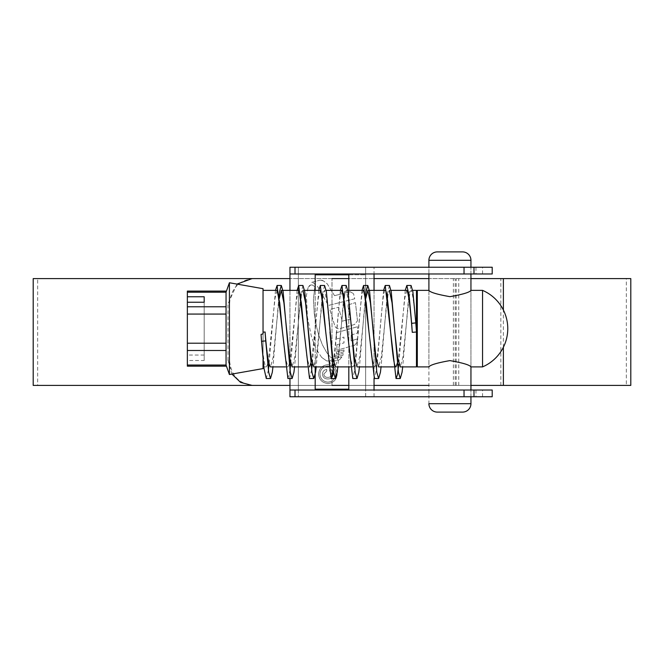 <?xml version="1.0" encoding="UTF-8"?>
<svg xmlns="http://www.w3.org/2000/svg" width="664" height="664" viewBox="0 0 664 664"><rect width="100%" height="100%" fill="white"/><g stroke="black" fill="none" stroke-linecap="round" stroke-linejoin="round"><path stroke-width="0.5" stroke-dasharray="3.32 2.49" d="M412.668 290.375L411.058 290.375L409.24 296.534M416.469 332C414.585 307.034 412.784 293.156 411.058 290.375M391.046 290.375L389.436 290.375L387.61 296.534M396.018 366.901L393.578 366.901M385.211 290.375C381.949 288.027 378.438 369.317 374.396 366.901L371.674 356.958L369.026 332.299M347.795 290.375L346.185 290.375L344.359 296.534M351.588 332L348.799 302.792L346.185 290.375M374.396 366.901L371.956 366.901M363.59 290.375C360.328 288.027 356.817 369.292 352.767 366.901L350.053 356.966L347.405 332.373M326.173 290.375L324.563 290.375L322.737 296.534M329.966 332L327.178 302.809L324.563 290.375M352.767 366.901L350.326 366.901M341.968 290.375C338.698 288.035 335.187 369.317 331.145 366.901L328.423 356.95L325.775 332.373M304.544 290.375L302.933 290.375L301.107 296.534M331.145 366.901L328.705 366.901M307.075 366.901L309.524 366.901L306.801 356.95L304.145 332.266M289.371 364.113L287.894 366.901L285.171 356.966L282.524 332.315M267.741 364.113L266.272 366.901C265.16 366.661 264.081 362.129 263.044 353.289L263.044 290.375L263.044 332.166L265.094 332M287.894 366.901L285.454 366.901M416.469 290.375L416.469 366.901M408.949 298.659L402.99 356.85L400.251 366.901M406.841 290.375L404.816 298.02L398.134 360.876M387.328 298.659L381.36 356.858L378.621 366.901M365.698 298.659L359.739 356.858L357 366.901M344.077 298.659L338.109 356.858L335.37 366.901M322.447 298.659L316.487 356.867L313.748 366.901M320.338 290.375L318.313 298.02L311.64 360.876M300.825 298.659L294.857 356.858L292.118 366.901M298.717 290.375L296.692 298.028L290.01 360.876M279.204 298.659L273.236 356.867L270.497 366.901M277.087 290.375L275.062 298.028L268.389 360.867M266.272 366.901L263.824 366.901M187.356 291.098L187.356 292.218L226.05 292.218L226.05 306.785L187.356 306.785L187.356 292.218M229.404 282.756L229.404 374.513M226.05 350.484L226.05 365.051L187.356 365.051L187.356 302.236L187.356 355.032L187.356 350.484L226.05 350.484L226.05 343.205L187.356 343.205L187.356 314.072L226.05 314.072L226.05 343.205M226.05 314.072L226.05 306.785M263.044 359.29L261.068 334.424M187.356 365.051L187.356 366.179M263.044 288.691L263.044 368.586M263.044 333.851L263.044 332.166M263.044 353.289L263.044 354.269M187.356 306.785L187.356 314.072M187.356 343.205L187.356 350.484M204.18 360.502L204.18 302.236L204.18 360.502L187.356 360.502M204.18 355.032L187.356 355.032M405.239 290.375L398.782 364.129M383.609 290.375L376.671 368.578L374.405 378.522M361.988 290.375L355.049 368.586L352.783 378.522M340.358 290.375L333.909 364.129M318.737 290.375L312.279 364.129M311.64 369.898L309.532 378.53M297.107 290.375L290.658 364.129M290.019 369.898L287.902 378.522M275.485 290.375L269.036 364.129M268.389 369.898L266.281 378.53M411.058 285.47L408.949 294.102M408.667 296.542L402.699 366.901M389.436 285.47L387.328 294.102M387.046 296.534L381.078 366.901M365.416 296.534L359.456 366.901M346.185 285.47L344.077 294.102M343.794 296.534L337.827 366.901M324.563 285.47L322.455 294.102M322.164 296.534L316.205 366.901M302.933 285.47L300.825 294.102M300.543 296.534L294.575 366.901M278.921 296.534L272.954 366.901M428.902 396.757L470.95 396.757L428.902 396.757L428.902 390.025L470.95 390.025L428.902 390.025M470.95 396.757L470.95 390.025L470.95 396.757M428.902 273.975L428.902 267.243L470.95 267.243L428.902 267.243L428.902 273.975L470.95 273.975L470.95 267.243L470.95 273.975L428.902 273.975M492.207 390.025L348.816 390.025L374.048 390.025L365.64 390.025L365.64 396.757L298.36 396.757L298.36 390.025L289.952 390.025L289.952 396.757L298.36 396.757L298.36 267.243L289.952 267.243L289.952 273.975L492.207 273.975M289.952 390.025L315.184 390.025L289.952 390.025L289.952 273.975M492.207 267.243L298.36 267.243L298.36 390.025L365.64 390.025L365.64 389.187L365.64 396.757L492.207 396.757M289.952 290.375L289.952 360.519M289.952 369.367L289.952 378.53M374.048 396.757L374.048 267.243M348.816 274.813L365.64 274.813L365.64 389.187L365.64 267.243L365.64 274.813L315.184 274.813M315.184 290.375L315.184 366.901M315.184 273.975L315.184 390.025M348.816 273.975L348.816 390.025M348.816 290.375L348.816 366.901M374.048 290.375L374.048 378.297M332 385.402L332 278.598L332 385.402L37.657 385.402L37.657 278.598L348.816 278.598M470.95 278.598L252.063 278.598M470.95 385.402L626.343 385.402L626.343 278.598M37.657 385.402L348.816 385.402M332 278.598L37.657 278.598M33.2 385.402L630.8 385.402M33.2 278.598L630.8 278.598M312.287 284.964L314.861 286.632L313.441 299.207L314.279 313.665L316.446 326.356L318.662 334.888L322.38 344.799L326.779 352.708L329.742 356.352L326.779 352.708L322.38 344.799L318.662 334.888L316.446 326.356L314.279 313.665L313.441 299.207L314.861 286.632L312.287 284.964L310.644 284.964L312.287 284.964M309.466 285.678L310.644 284.964L308.079 287.661L309.466 285.678M308.079 287.661L306.403 295.447L307.415 317.193L311.457 336.772L316.056 348.924L311.457 336.772L307.415 317.193L306.403 295.447L308.079 287.661M321.675 357.398L316.056 348.924L321.675 357.398L326.688 360.942L321.675 357.398M330.265 360.942L326.688 360.942L330.265 360.942L332.847 358.933L330.265 360.942M332.847 358.933L329.742 356.352L332.847 358.933M334.59 358.518L341.943 356.875L339.594 359.722L341.943 356.875L334.59 358.518L331.336 361.863L339.594 359.722L331.336 361.863L334.59 358.518M335.054 357.232L342.989 355.198L343.263 353.406L342.989 355.198L335.054 357.232L335.693 355.348L343.263 353.406L335.693 355.348L335.054 357.232M336.283 353.746L343.827 351.796L344.06 349.928L343.827 351.796L336.283 353.746L336.598 351.754L344.06 349.928L336.598 351.754L336.283 353.746M351.248 335.054L357.597 332.946L357.672 326.688L357.597 332.946L351.248 335.054L351.123 340.931L357.29 338.897L351.123 340.931L351.248 335.054M336.034 332.805L357.672 326.688L336.034 332.805L336.673 338.881L336.034 332.805M336.673 338.881L343.944 337.104L343.993 342.931L343.944 337.104L336.673 338.881M336.93 344.666L343.993 342.931L336.93 344.666L336.847 350.293L336.93 344.666M354.75 345.18L336.847 350.293L354.75 345.18L356.991 342.375L354.75 345.18M356.991 342.375L357.29 338.897L356.991 342.375M357.481 320.837L355.456 302.618L357.481 320.837L354.543 324.497L340.267 328.531C337.685 329.112 335.884 328.282 334.863 326.032L329.817 309.366L338.59 307.324L329.817 309.366L334.863 326.032C335.876 328.282 337.677 329.12 340.267 328.531L354.543 324.497L357.481 320.837M347.787 304.983L355.456 302.618L347.787 304.983L350.31 319.135L347.787 304.983M342.209 321.185L350.31 319.135L342.209 321.185L338.59 307.324L342.209 321.185M354.709 298.783L328.381 305.473L354.709 298.783L353.514 293.604L354.709 298.783M350.111 291.77L353.514 293.604L350.111 291.77L334.515 295.654L350.111 291.77M334.515 295.654L327.219 283.818L323.351 280.855L327.219 283.818L334.515 295.654M321.683 280.225L323.351 280.855L319.542 280.266L321.683 280.225M311.707 282.349L319.542 280.266L311.707 282.349L313.466 282.889L317.683 286.632L328.381 305.473L317.683 286.632L313.466 282.889L311.707 282.349M327.892 364.702C333.552 365.275 336.64 368.404 337.163 374.098C336.648 379.783 333.56 382.921 327.892 383.501C322.231 382.929 319.127 379.791 318.596 374.098C319.127 368.412 322.223 365.283 327.892 364.702C322.231 365.275 319.135 368.404 318.596 374.098C319.118 379.783 322.214 382.912 327.892 383.501C333.56 382.921 336.648 379.791 337.163 374.098C336.648 368.412 333.552 365.275 327.892 364.702M315.184 385.402L289.952 385.402L315.184 385.402M315.184 278.598L289.952 278.598L315.184 278.598M236.982 284.092L227.993 303.83L229.52 303.83C230.84 288.508 238.866 280.092 253.59 278.598M626.343 385.402L253.59 385.402C238.891 383.941 230.873 375.525 229.52 360.17L227.993 360.17L227.993 303.83M227.993 360.17L231.927 374.073M229.52 360.17L229.52 303.83M252.063 385.402L253.59 385.402M327.883 382.14C323.044 381.651 320.405 378.97 319.957 374.098C320.397 369.234 323.036 366.561 327.883 366.063C332.73 366.561 335.37 369.242 335.81 374.106C335.37 378.953 332.73 381.634 327.883 382.14C332.722 381.642 335.361 378.961 335.81 374.106C335.378 369.25 332.73 366.569 327.883 366.063C323.044 366.553 320.405 369.226 319.957 374.098C320.397 378.97 323.036 381.651 327.883 382.14M329.693 369.458C332.116 369.931 333.328 371.442 333.32 373.99C332.979 377.26 331.128 378.92 327.767 378.97C324.48 378.895 322.712 377.243 322.447 374.006C322.662 371.367 324.09 369.848 326.746 369.458L326.746 371.043L323.808 374.106C324.082 376.33 325.393 377.426 327.734 377.384C330.132 377.426 331.469 376.272 331.734 373.932L329.693 371.043L329.693 369.458L329.693 371.043L331.734 373.932C331.485 376.264 330.149 377.418 327.734 377.384C325.41 377.442 324.107 376.347 323.808 374.106L326.746 371.043L326.746 369.458C324.098 369.848 322.662 371.359 322.447 374.006C322.696 377.227 324.472 378.887 327.767 378.97C331.12 378.928 332.971 377.268 333.32 373.99C333.336 371.45 332.124 369.939 329.693 369.458M470.95 366.901C469.697 364.951 462.7 362.851 449.951 360.61C437.136 362.851 430.114 364.951 428.902 366.901L428.902 290.375C430.156 292.326 437.153 294.426 449.901 296.667C462.717 294.418 469.73 292.318 470.95 290.375L470.95 366.901L470.95 290.375M482.545 366.901L482.545 290.375M417.307 366.901L417.307 290.375M428.902 290.375L428.902 403.695L470.95 403.695M437.31 412.103L462.542 412.103M482.545 273.975L482.545 267.243M475.972 267.243L475.972 273.975M315.184 389.187L348.816 389.187M482.545 396.757L482.545 390.025M475.972 390.025L475.972 396.757M503.387 347.239L503.387 310.038M455.164 385.402L455.164 278.598M453.363 385.402L453.363 278.598M456.193 385.402L456.193 278.598M500.83 385.402L500.83 278.598M458.749 385.402L458.749 278.598M428.902 260.305L470.95 260.305"/><path stroke-width="1" d="M402.699 366.901L402.052 372.296L400.251 378.53L398.45 372.296L394.839 332L397.512 356.858L400.251 366.901L416.469 366.901L416.469 290.375L412.668 290.375M416.469 332L412.278 332.34L411.638 323.327L415.822 322.911L416.469 332L412.278 332.34C410.385 307.2 408.576 293.214 406.841 290.375L391.046 290.375M398.782 364.129L397.47 374.67L396.034 378.522L385.22 285.478L389.436 285.47L391.237 291.703L394.839 332L392.05 302.801L389.436 290.375M398.134 360.876L396.018 366.901C391.984 369.317 388.481 288.035 385.211 290.375L367.814 290.375L365.698 298.659M393.578 366.901L378.621 366.901L375.882 356.858L370.421 302.809L367.814 290.375M369.026 332.373L366.213 302.917L363.59 290.375L347.795 290.375M371.956 366.901L357 366.901L354.261 356.858L347.986 291.703L346.185 285.47L341.968 285.47L340.358 290.375M347.405 332.373L344.591 302.9L341.968 290.375L326.173 290.375M350.326 366.901L335.37 366.901L332.631 356.85L326.364 291.703L324.563 285.47L320.347 285.47L318.737 290.375M325.775 332.299L322.97 302.925L320.338 290.375L304.544 290.375M328.705 366.901L313.748 366.901L311.009 356.858L305.548 302.784L302.933 290.375M304.145 332.266L301.34 302.884L298.717 290.375L281.312 290.375L279.204 298.659M307.075 366.901L292.118 366.901L289.379 356.85L283.926 302.817L281.312 290.375M282.524 332.315L279.718 302.933L277.087 290.375L263.044 290.375M285.454 366.901L270.497 366.901C268.605 365.1 266.803 353.464 265.094 332L265.716 340.889L261.533 341.296L261.068 334.424L263.044 333.851L263.044 288.691L229.404 282.756L226.05 292.218L226.374 291.098L187.356 291.098L187.356 306.785L226.05 306.785L226.05 292.218L187.356 292.218M409.24 296.534L408.949 298.659M387.61 296.534L387.328 298.659M344.359 296.534L344.077 298.659M322.737 296.534L322.447 298.659M311.64 360.876L309.524 366.901M301.107 296.534L300.825 298.659M290.01 360.876L289.371 364.113M268.389 360.867L267.741 364.113M263.824 366.901L263.044 366.901M187.356 350.484L187.356 343.205L226.05 343.205L226.05 350.484L187.356 350.484L187.356 366.179L226.374 366.179L226.05 365.051L229.404 374.513L229.404 282.756M263.044 359.29L263.044 368.586L229.404 374.513M226.05 306.785L226.05 314.072L187.356 314.072L187.356 343.205M187.356 314.072L187.356 306.785M226.05 343.205L226.05 314.072M187.356 365.051L226.05 365.051L226.05 350.484M204.18 296.767L204.18 302.236L204.18 296.767L187.356 296.767M204.18 302.236L187.356 302.236M263.044 332.166L265.094 332M411.638 323.327L409.173 295.961L406.841 285.47L405.239 290.375M385.22 285.478L383.609 290.375M381.078 366.901L380.422 372.296L378.621 378.53L374.405 378.53L363.59 285.47L361.988 290.375M359.456 366.901L358.801 372.296L357 378.53L352.783 378.53L341.968 285.478M333.909 364.129L332.598 374.67L331.153 378.522L320.347 285.47M312.279 364.129L311.64 369.898M316.205 366.901L315.549 372.296L313.748 378.53L309.532 378.53L298.717 285.478L297.107 290.375M290.658 364.129L290.019 369.898M294.575 366.901L293.928 372.296L292.118 378.53L287.902 378.53L277.096 285.478L275.485 290.375M269.036 364.129L268.389 369.898M272.954 366.901L272.298 372.296L270.497 378.53L266.281 378.53L263.973 368.229L261.533 341.296M415.822 322.911L412.867 291.703L411.058 285.47L406.841 285.47M408.949 294.102L408.667 296.542M387.328 294.102L387.046 296.534M378.621 378.53L376.82 372.296L369.616 291.703L367.814 285.47L366.005 291.703L365.416 296.534M357 378.53L355.198 372.296L351.588 332M344.077 294.102L343.794 296.534M337.827 366.901L337.171 372.296L335.37 378.53L333.569 372.296L329.966 332M322.455 294.102L322.164 296.534M313.748 378.53L311.947 372.296L304.734 291.703L302.933 285.47L298.717 285.47M300.825 294.102L300.543 296.534M292.118 378.53L290.317 372.296L283.113 291.703L281.312 285.47L279.511 291.703L278.921 296.534M270.497 378.53L268.696 372.296L265.716 340.889M492.207 273.975L289.952 273.975L289.952 267.243L492.207 267.243L492.207 273.975M289.952 390.025L492.207 390.025L492.207 396.757L289.952 396.757L289.952 378.53M289.952 273.975L289.952 290.375M289.952 360.519L289.952 369.367M315.184 273.975L315.184 290.375M315.184 366.901L315.184 390.025M348.816 273.975L348.816 290.375M348.816 366.901L348.816 390.025M374.048 273.975L374.048 290.375M374.048 378.297L374.048 390.025M374.048 278.598L428.902 278.598L374.048 278.598M374.048 385.402L428.902 385.402L374.048 385.402M503.387 310.038L503.387 278.598L630.8 278.598L630.8 385.402L470.95 385.402M231.927 374.073L240.567 382.389L252.063 385.402L289.952 385.402L33.2 385.402L33.2 278.598L289.952 278.598L252.063 278.598L236.982 284.092M332 385.402L348.816 385.402M332 278.598L348.816 278.598M503.387 278.598L470.95 278.598M482.545 366.901A41.633 41.633 0 0 0 482.545 290.375L482.545 366.901L470.95 366.901L470.95 390.025M482.545 290.375L470.95 290.375C469.697 292.326 462.7 294.418 449.96 296.667C437.161 294.426 430.139 292.326 428.902 290.375L417.307 290.375L417.307 366.901L428.902 366.901C430.156 364.951 437.153 362.851 449.893 360.61C462.692 362.843 469.714 364.943 470.95 366.901M470.95 267.243L470.95 260.305A8.408 8.408 0 0 0 462.542 251.897L437.31 251.897L462.542 251.897M470.95 260.305L428.902 260.305A8.408 8.408 0 0 1 437.31 251.897M462.542 412.103L437.31 412.103A8.408 8.408 0 0 1 428.902 403.695L470.95 403.695A8.408 8.408 0 0 1 462.542 412.103M428.902 260.305L428.902 267.243M428.902 273.975L428.902 290.375M470.95 273.975L470.95 290.375M470.95 396.757L470.95 403.695M295.007 267.243L295.007 273.975M464.036 273.975L464.036 267.243M473.988 267.243L473.988 273.975M315.184 274.813L348.816 274.813M315.184 389.187L348.816 389.187M295.007 390.025L295.007 396.757M464.036 396.757L464.036 390.025M473.988 390.025L473.988 396.757M503.387 385.402L503.387 347.239M396.034 378.53L400.251 378.53M363.59 285.47L367.814 285.47M331.153 378.53L335.37 378.53M277.096 285.47L281.312 285.47"/></g></svg>
